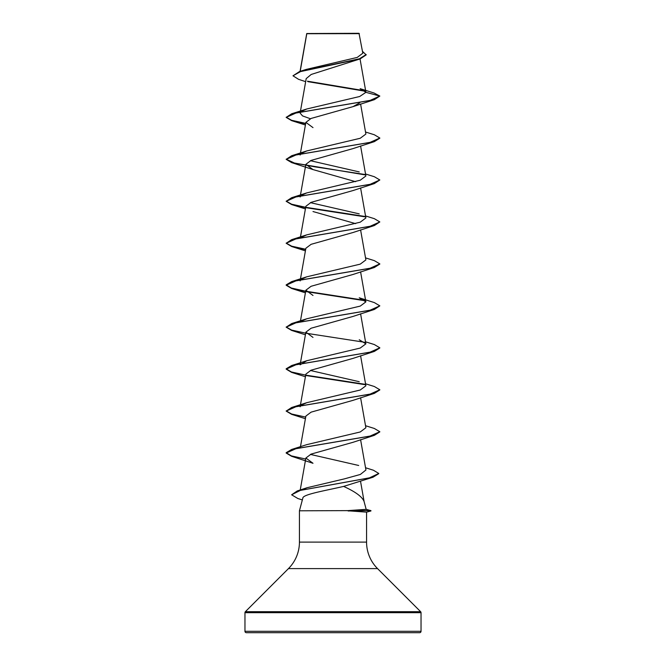 <?xml version="1.0" encoding="UTF-8"?>
<svg xmlns="http://www.w3.org/2000/svg" width="666" height="666" viewBox="0 0 666 666"><rect width="100%" height="100%" fill="white"/><g stroke="black" fill="none" stroke-linecap="round" stroke-linejoin="round"><path stroke-width="1" d="M305.652 81.66L298.543 79.312L292.982 75.799L299.525 71.545L306.144 69.439L357.234 57.418L362.812 53.222L359.007 33.3L306.768 33.525M359.357 33.658L306.793 33.708L300.208 71.329M366.175 509.348L370.937 510.622L347.843 510.622L366.175 509.348L364.061 501.448C362.171 496.728 355.353 491.716 343.606 486.413C326.14 490.492 302.955 494.338 302.855 498.018L299.434 510.797L347.843 510.622M244.963 631.293A1.407 1.407 0 0 0 246.37 632.7L419.63 632.7A1.407 1.407 0 0 0 421.037 631.293L244.963 631.293L244.963 612.678A1.407 1.407 0 0 1 245.371 611.688L288.461 568.597A37.462 37.462 0 0 0 299.434 542.107L299.434 510.797M348.102 510.797L366.566 512.137L366.566 542.107A37.462 37.462 0 0 0 377.539 568.597L420.629 611.688A1.407 1.407 0 0 1 421.037 612.678L421.037 631.293M292.982 75.799L300.591 71.57L360.173 58.899L311.189 74.467L306.194 78.63L300.358 111.705M359.748 102.839L353.005 106.643L311.097 118.44L305.869 122.369L312.995 127.622M379.811 138.195L374.342 141.633L353.005 148.601L311.105 160.398L305.869 164.327L312.995 169.58L355.611 181.676M365.526 173.976L374.334 176.715L379.828 179.978L374.342 183.591L353.005 190.559L311.114 202.347L305.869 206.285L300.358 237.579M312.995 211.538L355.611 223.634M365.526 215.934L374.342 218.673L379.828 221.936L374.334 225.549L353.005 232.517L311.105 244.314L305.877 248.243L300.358 279.537M379.811 264.069L374.334 267.507L353.005 274.475L311.089 286.28L305.877 290.201L312.995 295.454M301.265 321.312L306.776 318.773L360.239 306.102L365.884 301.881L359.232 297.794L374.342 302.589L379.828 305.852L374.334 309.465L353.005 316.433L311.089 328.23L305.877 332.159L312.995 337.412M379.811 347.985L374.342 351.423L353.005 358.391L311.089 370.188L305.877 374.117L300.358 405.411M379.811 389.943L374.342 393.381L353.005 400.349L311.097 412.146L305.877 416.075L300.358 447.369M374.342 435.339L353.005 442.307L311.105 454.095L305.869 458.033L312.995 463.286L291.658 456.318L286.172 453.055L296.095 448.626L374.342 435.339L379.811 431.901M378.779 473.651L372.985 477.247L343.606 486.413M301.765 490.051L307.059 487.728L344.397 478.871L360.364 474.45L365.934 469.996L360.589 439.685M358.699 465.484L310.389 454.403M365.526 425.724L374.334 428.463L379.828 431.726L369.905 436.155L291.666 449.442L306.768 444.647L360.231 431.976L365.884 427.755L360.589 397.727M300.291 405.769L300.116 406.776L300.757 405.677M301.265 405.228L306.768 402.689L360.231 390.018L365.884 385.797L360.589 355.769M359.232 381.71L310.389 370.487M300.291 363.811L300.116 364.818L306.768 360.731L360.198 348.068L365.884 343.839L359.232 339.752M300.291 279.895L300.116 280.902L300.757 279.803M301.273 279.354L306.768 276.815L360.223 264.144L365.884 259.923L360.589 229.895M301.265 237.396L306.768 234.857L360.214 222.194L365.884 217.965L360.589 187.937M359.232 213.878L310.389 202.655M300.291 195.979L300.116 196.986L300.749 195.887M301.265 195.438L306.768 192.899L360.231 180.228L365.884 176.007L360.589 145.979M359.232 171.92L310.389 160.697M300.291 154.021L300.116 155.028L300.749 153.929M301.265 153.48L306.768 150.941L360.223 138.27L365.884 134.049L360.589 104.021M310.389 118.739L302.547 115.909L300.116 113.07L300.749 111.971M301.265 111.522L306.768 108.983L359.69 96.503L365.909 92.333L360.14 88.67L374.042 92.99L379.828 96.062L365.909 92.333M365.426 91.275L308 81.668M360.173 58.899L366.167 54.895L362.479 51.349M353.005 106.643L374.342 99.675L379.828 96.062L369.905 100.491L291.666 113.778L286.172 117.391L291.658 120.654L305.636 123.709M364.918 90.817L307.409 81.194M299.525 71.545L359.432 58.791L366.167 54.545M285.797 632.7L380.203 632.7M374.342 99.675L296.095 112.962L286.172 117.391M374.342 141.633L296.095 154.92L286.172 159.349L291.658 162.612L365.251 174.908M374.342 183.591L296.095 196.878L286.172 201.307L291.658 204.57L305.636 207.626M306.252 207.734L365.243 216.866M374.334 225.549L296.095 238.836L286.172 243.265L291.666 246.528L305.636 249.584M374.334 267.507L296.095 280.794L286.172 285.223L291.666 288.486L305.636 291.541M306.252 291.65L365.251 300.782M374.334 309.465L296.095 322.752L286.172 327.181L291.658 330.444L305.411 334.79M374.342 351.423L296.095 364.71L286.172 369.139L291.658 372.402L305.411 376.748M306.252 375.566L365.251 384.698M374.342 393.381L296.095 406.668L286.172 411.097L291.658 414.36L305.411 418.706M372.985 477.247L300.383 490.401L291.625 494.788L297.86 498.518L302.347 499.925M286.189 117.216L291.616 120.296L305.694 123.376M365.526 132.018L374.334 134.757L379.828 138.02L369.905 142.449L291.666 155.736L286.172 159.349M286.189 159.174L294.314 162.995L314.768 166.816L364.735 174.459M379.828 179.978L369.905 184.407L291.666 197.694L286.172 201.307M286.189 201.132L291.625 204.212L305.694 207.293M306.027 207.351L364.735 216.417M379.828 221.936L369.905 226.365L291.658 239.652L286.172 243.265M286.189 243.09L291.625 246.17L305.694 249.25M365.526 257.892L374.342 260.631L379.828 263.894L369.905 268.323L291.658 281.61L286.172 284.873L291.342 288.037L305.694 291.209M306.027 291.267L364.735 300.333M379.828 305.852L369.905 310.281L291.658 323.568L286.172 327.181M286.189 327.006L291.625 330.086L305.694 333.166M306.027 333.225L364.735 342.291M365.526 341.808L374.342 344.547L379.828 347.81L369.905 352.239L291.666 365.526L286.172 368.789L291.333 371.953L305.694 375.125M306.027 375.183L364.735 384.249M365.526 383.766L374.334 386.505L379.828 389.768L369.905 394.197L291.666 407.484L286.172 411.097M286.189 410.922L291.616 414.002L305.694 417.082M291.666 449.442L286.172 452.705L291.342 455.869L305.694 459.041M365.542 467.748L373.46 470.246L378.788 473.476L369.464 477.838L297.269 490.934L291.625 494.788M348.102 510.972L370.937 510.622M421.037 612.678L244.963 612.678M420.629 611.688L245.371 611.688M377.539 568.597L288.461 568.597M366.566 542.107L299.434 542.107M306.726 33.591L300.066 71.379M360.04 58.941L365.892 92.116M300.291 112.063L300.116 113.07M305.869 122.369L300.358 153.663M305.869 164.327L300.358 195.621M360.589 271.853L365.884 301.881M305.869 290.201L300.358 321.495M360.589 313.811L365.884 343.839M305.869 332.159L300.358 363.453M305.869 458.033L300.216 490.093M360.506 481.152L364.127 501.689M305.411 125L291.658 120.654M312.995 169.58L291.658 162.612M305.411 208.916L291.658 204.57M305.411 250.874L291.666 246.528M305.411 292.832L291.666 288.486M307.059 487.72L297.269 490.934M306.768 402.689L291.666 407.484M306.768 360.731L291.666 365.526M306.768 318.773L291.658 323.568M306.768 276.815L291.658 281.61M306.768 234.857L291.658 239.652M306.768 192.899L291.666 197.694M306.768 150.941L291.666 155.736M306.768 108.983L291.666 113.778M366.566 512.146L370.937 510.972"/></g></svg>
